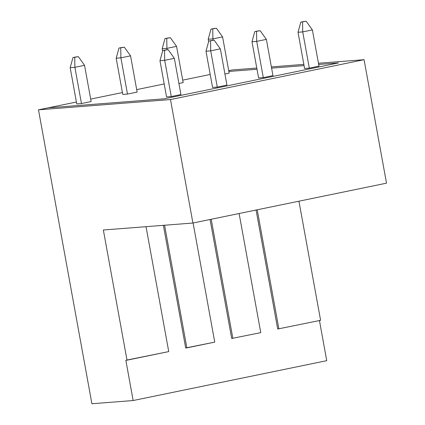<?xml version="1.0" encoding="UTF-8"?>
<svg xmlns="http://www.w3.org/2000/svg" width="425" height="425" viewBox="0 0 425 425"><rect width="100%" height="100%" fill="white"/><g stroke="black" fill="none" stroke-linecap="round" stroke-linejoin="round"><path stroke-width="0.64" d="M312.386 29.909L318.968 66.146L312.386 29.909L302.722 31.896L309.31 68.133L302.722 31.896L298.01 32.263L304.592 68.499L298.01 32.263L300.794 22.132L304.417 21.388L300.794 22.132L306.186 21.25L312.386 29.909L306.186 21.25L300.794 22.132L298.01 32.263L302.722 31.896L302.563 21.994L302.722 31.896L312.386 29.909M266.374 39.382L272.956 75.618L266.374 39.382L256.711 41.374L263.298 77.61L256.711 41.374L251.998 41.74L258.581 77.977L251.998 41.74L254.782 31.609L258.405 30.86L254.782 31.609L260.174 30.722L266.374 39.382L260.174 30.722L254.782 31.609L251.998 41.74L256.711 41.374L256.551 31.471L256.711 41.374L266.374 39.382M220.357 48.854L226.945 85.09L220.357 48.854L210.699 50.846L217.281 87.082L210.699 50.846L205.987 51.213L212.569 87.449L205.987 51.213L208.771 41.082L212.394 40.338L208.771 41.082L214.157 40.2L220.357 48.854L214.157 40.2L208.771 41.082L205.987 51.213L210.699 50.846L210.54 40.943L210.699 50.846L220.357 48.854M174.346 58.331L180.933 94.568L174.346 58.331L164.688 60.318L171.27 96.555L164.688 60.318L159.97 60.685L166.558 96.921L159.97 60.685L162.759 50.554L166.382 49.81L162.759 50.554L168.146 49.672L174.346 58.331L168.146 49.672L162.759 50.554L159.97 60.685L164.688 60.318L164.523 50.416L164.688 60.318L174.346 58.331M222.583 36.901L229.171 73.137L222.583 36.901L212.92 38.888L213.175 40.274L212.92 38.888L208.208 39.259L208.633 41.586L208.208 39.259L210.991 29.128L214.614 28.379L210.991 29.128L216.383 28.241L222.583 36.901L216.383 28.241L210.991 29.128L208.208 39.259L212.92 38.888L212.76 28.99L212.92 38.888L222.583 36.901M176.572 46.373L183.159 82.609L176.572 46.373L166.908 48.365L167.163 49.746L166.908 48.365L162.196 48.732L162.621 51.058L162.196 48.732L164.98 38.601L168.603 37.852L164.98 38.601L170.372 37.719L176.572 46.373L170.372 37.719L164.98 38.601L162.196 48.732L166.908 48.365L166.749 38.463L166.908 48.365L176.572 46.373M130.56 55.85L137.142 92.087L130.56 55.85L120.897 57.837L127.484 94.074L120.897 57.837L116.184 58.204L122.772 94.44L116.184 58.204L118.968 48.073L122.591 47.329L118.968 48.073L124.36 47.191L130.56 55.85L124.36 47.191L118.968 48.073L116.184 58.204L120.897 57.837L120.737 47.935L120.897 57.837L130.56 55.85M84.548 65.322L91.131 101.559L84.548 65.322L74.885 67.309L81.473 103.546L74.885 67.309L70.173 67.681L76.755 103.918L70.173 67.681L72.957 57.55L76.58 56.801L72.957 57.55L78.349 56.663L84.548 65.322L78.349 56.663L72.957 57.55L70.173 67.681L74.885 67.309L74.726 57.412L74.885 67.309L84.548 65.322M228.863 71.458L256.998 69.27L228.863 71.458M271.596 68.133L304.066 65.604L271.596 68.133M318.665 64.467L338.497 62.921L164.236 98.807L48.153 107.844L76.415 102.027L48.153 107.844L164.236 98.807L338.497 62.921L318.665 64.467L338.497 62.921L164.236 98.807L48.153 107.844L38.489 109.831L170.483 99.556L364.071 59.697L318.442 63.245L364.071 59.697L170.483 99.556L192.918 223.029L103.355 229.999L127.011 360.182L168.741 351.592L146.035 226.679L168.741 351.592L125.837 360.278L133.153 400.536L326.74 360.676L319.425 320.413L326.74 360.676L133.153 400.536L91.906 403.75L38.489 109.831L48.153 107.844L164.236 98.807L338.497 62.921L318.665 64.467M90.684 99.089L122.427 92.549L90.684 99.089M136.696 89.611L164.199 83.948L136.696 89.611M182.708 80.139L210.21 74.476L182.708 80.139M171.27 96.555L166.558 96.921L171.27 96.555L180.933 94.568L171.27 96.555M81.473 103.546L76.755 103.918L81.473 103.546L91.131 101.559L81.473 103.546M217.281 87.082L212.569 87.449L217.281 87.082L226.945 85.09L217.281 87.082M127.484 94.074L122.772 94.44L127.484 94.074L137.142 92.087L127.484 94.074M263.298 77.61L258.581 77.977L263.298 77.61L272.956 75.618L263.298 77.61M183.159 82.609L178.92 83.486L183.159 82.609M309.31 68.133L304.592 68.499L309.31 68.133L318.968 66.146L309.31 68.133M229.171 73.137L224.931 74.008L229.171 73.137M277.7 329.008L256.078 210.024L277.7 329.008L320.604 320.322L298.95 201.195L320.604 320.322L277.7 329.008M231.689 338.481L210.062 219.497L231.689 338.481L260.764 332.642L239.116 213.515L260.764 332.642L231.689 338.481M185.677 347.953L163.391 225.324L185.677 347.953L186.851 347.862L214.752 342.12L193.099 222.992L214.752 342.12L185.677 347.953M386.511 183.164L192.918 223.029L386.511 183.164L364.071 59.697L386.511 183.164M164.571 225.234L186.851 347.862L164.571 225.234M211.214 219.263L232.863 338.39L211.214 219.263M257.226 209.785L278.88 328.913L257.226 209.785M232.082 69.971L228.719 70.667L232.082 69.971L256.78 68.048L232.082 69.971M303.843 64.382L271.373 66.911L303.843 64.382M133.153 400.536L125.837 360.278L127.011 360.182L103.355 229.999L192.918 223.029L170.483 99.556L38.489 109.831L91.906 403.75L133.153 400.536"/></g></svg>
